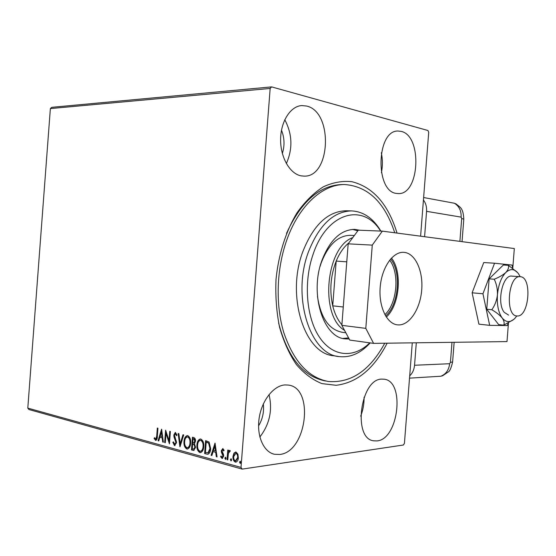 <?xml version="1.0" encoding="UTF-8"?>
<svg xmlns="http://www.w3.org/2000/svg" width="556" height="556" viewBox="0 0 556 556"><rect width="100%" height="100%" fill="white"/><g stroke="black" fill="none" stroke-linecap="round" stroke-linejoin="round"><path stroke-width="0.83" d="M387.136 343.191C373.973 368.753 356.966 382.792 336.102 385.294L321.98 383.619C312.729 379.963 304.222 373.639 296.452 364.646C289.342 354.221 283.727 341.78 279.599 327.338C276.499 312.055 275.303 296.084 276.019 279.432C278.48 254.537 285.909 231.15 297.022 212.802C304.987 201.613 313.709 192.974 323.189 186.885C332.842 182.41 342.413 180.679 351.899 181.701C373.159 187.094 388.199 204.219 397.026 233.075M384.752 343.226C369.851 370.525 351.044 383.279 328.346 381.479C308.51 377.746 293.672 361.497 283.838 332.731C275.317 304.806 276.478 268.666 286.952 239.553C299.079 205.366 322.876 184.133 344.783 184.536L342.03 184.536C319.575 185.308 301.074 201.571 286.535 233.332M278.612 322.966C287.542 357.355 303.215 376.704 325.628 380.992L323.87 380.679M401.223 131.397L398.082 131.035C376.419 130.055 374.883 191.438 396.393 193.412L398.214 193.578C419.655 195.08 422.602 135.824 401.223 131.397M285.096 384.919C273.774 385.44 261.89 400.209 259.193 417.91C256.385 435.605 263.481 452.014 274.455 454.266L279.731 454.46C306.752 452.091 314.633 387.796 288.355 385.079L285.096 384.919M381.923 379.116C360.531 378.462 352.358 438.594 373.653 440.825L377.114 440.908C398.735 439.17 405.234 380.923 384.057 379.206L381.923 379.116M306.627 106.05L301.818 105.564C290.482 106.12 280.662 121.486 280.613 139.556C280.439 157.619 290.003 173.965 301.241 175.877L304.028 176.12C330.799 177.454 333.364 111.798 306.627 106.05M233.958 453.14L236.057 452.056L237.912 454.182L238.357 457.831C238.204 460.187 237.356 461.633 235.814 462.168L235.285 462.105C233.52 461.028 232.755 459.124 232.985 456.386L233.958 453.14L235.709 452M227.056 459.673L227.8 450.047L228.523 450.235L228.412 451.653L229.593 450.381L230.316 450.874L228.398 453.355L227.779 459.875L227.056 459.673L227.592 459.603L228.314 450.179M222.838 448.56L224.117 450.29L223.63 451.006L222.664 449.734L222.004 450.86L223.547 454.537L223.672 456.087L222.247 458.478L220.586 456.747L221.059 455.969L222.136 457.268L222.949 455.941L221.406 452.25L221.288 450.714L222.838 448.56M206.721 454.099L204.636 453.522L205.623 440.644L209.091 442.02L210.661 448.734C210.543 451.736 209.563 453.571 207.701 454.231L204.636 453.522M191.493 449.922L192.466 437.211L193.703 437.537C195.031 437.982 195.622 439.212 195.483 441.221L194.454 443.716L195.587 447.344L193.69 450.457L191.493 449.922L192.029 449.86L192.988 437.35M179.901 446.746L178.142 433.478L178.851 433.659L180.193 443.73L182.993 434.743L183.709 434.931L180.026 446.732M165.299 442.736L164.659 442.562L165.605 430.205L169.038 440.547L169.747 431.289L170.386 431.456L169.441 443.876L166.001 433.541L165.299 442.736M156.702 436.196L157.327 428.044L157.946 428.21L157.313 436.488C157.383 438.489 156.882 439.803 155.805 440.415L154.095 438.545L154.478 437.69L155.736 439.136L156.702 436.196L157.237 436.14L157.841 428.183M412.274 342.857L404.434 443.313L403.413 445.008L242.194 469.111L28.982 409.543L27.8 408.118L50.367 108.58L51.757 107.322L271.606 86.889L427.974 130.514L428.718 132.328L420.607 236.189M27.8 408.118L241.019 467.401L270.167 88.453L50.367 108.58M161.601 429.162L163.394 442.215L162.706 442.027L162.164 437.85L159.871 437.231L158.731 440.943L158.05 440.755L161.601 429.162M174.514 445.592L172.833 442.354L173.409 441.86L174.772 444.327L175.904 442.5L174.021 436.981L173.833 434.994L175.307 432.45L177.03 435.021L176.46 435.654L175.286 433.736L174.487 435.112L176.551 442.694L174.514 445.592L175.043 445.53L173.368 442.291L172.833 442.354M183.994 441.485C184.189 438.281 185.28 436.321 187.289 435.605L187.775 435.661C190.006 437.044 190.958 439.553 190.645 443.202C190.451 446.385 189.353 448.331 187.372 449.039L186.809 448.97C184.634 447.552 183.695 445.057 183.994 441.485L184.529 441.429C184.696 438.517 185.669 436.578 187.435 435.605M196.921 444.946C197.116 441.707 198.235 439.72 200.285 438.99L200.799 439.052C203.086 440.456 204.073 443.014 203.753 446.711C203.552 449.929 202.44 451.896 200.403 452.612L199.819 452.542C197.582 451.097 196.615 448.567 196.921 444.946L197.456 444.883C197.63 441.944 198.617 439.977 200.424 438.99M215.019 443.097L217.069 456.935L216.305 456.726L215.686 452.292L213.122 451.604L211.864 455.51L211.106 455.301L215.019 443.097M224.853 458.123L225.534 457.192L226.049 458.45L225.486 459.395L224.853 458.123L225.673 457.254M230.386 459.631L231.074 458.7L231.595 459.965L231.025 460.91L230.386 459.631L231.206 458.763M239.532 462.133L240.234 461.188L240.769 462.474L240.185 463.426L239.532 462.133L240.366 461.251M258.561 425.91C262.62 419.127 264.204 411.815 263.315 403.983M282.337 153.47C284.804 145.63 284.526 137.874 281.496 130.208M241.019 467.401L242.194 469.111M271.606 86.889L270.167 88.453M286.347 163.575C292.88 148.758 292.359 134.135 284.776 119.714M360.705 416.131C363.047 410.057 364.173 403.767 364.09 397.255M259.854 436.995C269.625 424.249 272.683 410.106 269.034 394.558M381.416 172.721C382.73 166.042 382.702 159.377 381.319 152.719M156.125 440.338L155.506 440.373M156.041 440.317L154.624 438.489L154.095 438.545M156.132 439.059L157.237 436.14M163.367 442.006L162.706 442.027M163.242 441.971L162.699 437.794L162.164 437.85M162.699 437.794L159.871 437.231M158.794 440.755L158.05 440.755M158.585 440.693L161.831 430.115M161.998 436.516L162.526 436.46L161.956 432.088L161.428 432.144L160.232 436.043L161.998 436.516L161.428 432.144M165.313 442.541L164.659 442.562M165.195 442.507L166.056 431.227M170.261 431.421L169.573 440.484L169.038 440.547M169.517 442.819L166.529 433.485L166.001 433.541M175.098 444.237L176.433 442.444L175.904 442.5M176.433 442.444L176.315 441.158L175.786 441.221M176.315 441.158L174.556 436.926L174.021 436.981M174.556 436.926L174.369 434.938L173.833 434.994M174.369 434.938L175.522 432.471M176.884 435.181L175.988 433.701L175.453 433.756M175.988 433.701L175.613 433.743M180.318 445.794L178.698 433.624M183.473 434.868L180.721 443.667L180.193 443.73M187.775 448.977L186.809 448.97M187.344 448.907C185.162 447.49 184.224 445.002 184.529 441.429M190.506 442.965L189.978 443.021C190.221 440.13 189.471 438.114 187.706 436.96L187.33 436.919C185.697 437.482 184.807 439.066 184.655 441.659C184.404 444.515 185.155 446.517 186.885 447.663L187.858 447.656C189.478 447.107 190.36 445.544 190.506 442.965C190.757 440.074 189.999 438.052 188.241 436.905L187.497 436.926M188.241 436.905L187.706 436.96M187.33 447.719C188.943 447.17 189.825 445.606 189.978 443.021M194.058 450.388L193.245 450.402M193.773 450.339L192.029 449.86M193.905 449.074L195.441 447.1L194.558 444.543L192.626 444.077L192.265 448.803L193.669 449.109L194.913 447.163L194.03 444.605L192.626 444.077M193.655 442.944L194.183 442.882L195.337 441.005L194.266 438.816L193.043 438.691L192.73 442.771L193.655 442.944L194.808 441.068L193.738 438.879L193.043 438.691M194.266 438.816L193.738 438.879M195.337 441.005L194.808 441.068M194.558 444.543L194.03 444.605M195.441 447.1L194.913 447.163M200.82 452.549L199.819 452.542M200.355 452.473C198.117 451.034 197.144 448.504 197.456 444.883M203.6 446.461L203.065 446.524C203.315 443.591 202.537 441.54 200.73 440.373L200.334 440.324C198.666 440.901 197.755 442.5 197.602 445.127C197.352 448.018 198.117 450.047 199.896 451.222L200.897 451.208C202.544 450.652 203.447 449.067 203.6 446.461C203.85 443.535 203.072 441.485 201.265 440.31L200.494 440.331M201.265 440.31L200.73 440.373M200.362 451.277C202.016 450.714 202.912 449.137 203.065 446.524M205.164 453.46L206.137 440.776M208.159 454.162L207.249 454.03M207.923 452.806L208.576 452.702L210.495 448.477L209.16 443.09L206.213 442.145L205.421 452.389L208.041 452.772L209.959 448.539L208.625 443.146L206.213 442.145M209.16 443.09L208.625 443.146M210.495 448.477L209.959 448.539M208.576 452.702L208.041 452.772M217.042 456.712L216.305 456.726M216.833 456.657L216.214 452.223L215.686 452.292M216.214 452.223L213.122 451.604M211.926 455.308L211.106 455.301M211.634 455.232L215.255 443.959M215.485 450.874L216.013 450.812L215.367 446.183L214.831 446.246L213.518 450.346L215.485 450.874L214.831 446.246M223.985 450.485L222.796 449.748M222.581 458.394L221.948 458.443M222.483 458.373L221.114 456.678L220.586 456.747M222.49 457.178L223.484 455.871L222.949 455.941M223.484 455.871L223.38 454.912L222.852 454.982M223.38 454.912L222.699 453.717L222.171 453.786M222.699 453.717L221.934 452.181L221.406 452.25M221.934 452.181L221.823 450.645L221.288 450.714M221.823 450.645L222.782 448.553M225.764 459.242L225.388 458.054M229.809 450.409L228.412 451.653M230.038 451.493L229.579 451.555M231.303 460.764L230.914 459.562M236.217 462.092L235.285 462.105M235.814 462.029C234.055 460.952 233.291 459.047 233.513 456.309L232.985 456.386M233.513 456.309L234.486 453.07M235.897 460.924L238.149 457.567C238.336 455.517 237.78 454.05 236.495 453.175L235.814 453.216M237.62 457.637C237.808 455.586 237.252 454.12 235.959 453.244L233.715 456.587C233.527 458.624 234.076 460.069 235.369 460.91L237.62 457.637L238.149 457.567M236.495 453.175L235.959 453.244M240.463 463.28L240.067 462.057M380.582 231.067C363.422 202.745 327.275 211.919 313.23 253.89C303.298 281.975 306.28 318.081 319.714 337.596C333.107 357.251 354.179 358.37 369.768 342.844M370.178 342.899C360.795 353.192 350.537 357.758 339.403 356.611C310.304 355.117 291.455 296.807 308.358 252.111C318.949 225.215 333.35 211.475 351.566 210.898C363.436 211.537 373.208 218.265 380.888 231.081M350.614 235.327L350.384 235.313C337.951 235.584 328.214 244.828 321.159 263.037L320.11 266.331M317.462 296.355C320.701 317.761 328.978 329.743 342.287 332.286M343.017 338.451L348.591 337.902M349.175 338.993L345.443 338.889C323.411 337.951 309.344 294.18 321.854 260.611C329.791 240.129 340.703 229.718 354.582 229.378L359.767 230.226M344.783 184.536C368.065 186.336 384.724 202.419 394.746 232.776M351.566 210.898L346.027 210.766C327.783 211.343 313.369 225.006 302.777 251.764C285.874 296.223 304.771 354.248 333.927 355.77L338.284 356.438M357.793 230.837L352.608 229.406M348.932 242.805C343.768 247.017 339.521 253.112 336.192 261.091L332.724 305.835C334.677 313.716 337.735 320.027 341.891 324.774M346.777 261.82L336.192 261.091C330.542 275.741 329.388 290.656 332.724 305.835L343.267 306.988M344.525 330.34C319.512 316.058 325.677 247.072 352.789 237.6M390.646 258.971C401.592 272.315 398.742 304.771 385.635 316.003M384.884 314.661C397.192 303.645 399.861 273.149 389.666 260.152M517.205 315.968C529.187 317.128 532.363 276.951 520.298 276.721L520.173 276.707C508.177 274.886 504.778 315.989 516.927 315.954L517.205 315.968M398.687 324.933L397.603 324.871C386.823 323.988 378.497 306.516 380.2 287.056C381.75 267.575 392.863 251.576 403.656 252.327L404.344 252.382C415.422 253.522 423.269 271.064 421.719 289.85C420.329 308.649 409.828 325.093 398.687 324.933M341.85 325.35L365.799 328.367L373.597 343.372L349.759 340.077L341.85 325.35L348.167 243.841L358.293 230.17L382.333 231.136L514.321 248.553L512.771 268.256M391.5 258.033C402.558 272.099 399.66 305.154 386.316 317.073M365.799 328.367L372.27 245.113L348.167 243.841M508.469 322.897L506.996 341.586L373.597 343.372M382.333 231.136L372.27 245.113M512.681 268.187L512.062 265.073L494.548 263.217L482.949 293.756L489.662 325.35L507.301 325.552L508.219 323.029M489.662 325.35L478.918 324.155L472.113 292.817L483.755 262.55L494.548 263.217M482.949 293.756L472.113 292.817M517.657 272.649L508.42 265.323C508.99 267.568 508.108 269.959 505.779 272.51C510.45 268.298 514.682 268.694 518.47 273.691L520.166 276.707L511.819 276.117C502.513 274.476 496.432 303.256 504.264 312.361L508.594 315.106M491.838 309.748C496.39 312.43 499.844 315.176 502.193 317.99C504.104 320.756 504.605 323.147 503.708 325.163L498.662 324.607L486.743 309.247L491.838 309.748C494.909 305.341 496.772 300.386 497.432 294.875C496.828 304.917 498.419 312.625 502.193 317.99C506.168 322.695 510.422 322.793 514.953 318.282L516.809 315.94M503.708 325.163L513.64 319.519M508.42 265.323L503.354 265.003L489.134 278.848L486.743 309.247M494.235 279.23C496.577 284.081 497.641 289.294 497.432 294.875C498.412 284.853 501.192 277.395 505.779 272.51C503.006 275.018 499.163 277.256 494.235 279.23L489.134 278.848M459.895 241.373L461.688 218.487L461.132 217.125L426.57 211.343L424.589 236.717M426.57 211.343C426.848 206.95 425.799 203.176 423.436 200.021M416.298 342.802L414.547 365.257L449.637 363.721L450.409 362.442L451.986 342.322M409.702 375.856C412.524 373.159 414.137 369.629 414.547 365.257M463.808 219.022C463.078 207.367 460.083 207.596 456.212 204.003L454.363 203.232L423.63 197.533L454.363 203.232C459.11 206.109 461.362 210.738 461.132 217.125M449.637 363.721C448.88 370.046 445.933 374.216 440.811 376.238L409.522 378.143L440.811 376.238L442.632 375.759L448.247 371.964C449.755 371.269 451.201 367.982 452.591 362.102M175.397 438.879L174.862 438.941M193.502 444.105L192.967 444.168M207.193 442.201L206.665 442.263M462.036 241.658L463.801 219.182L461.688 218.487M454.148 342.294L452.612 361.88L450.409 362.442M273.496 454.023L274.455 454.266M373.097 440.706L373.653 440.825M155.736 439.136L156.264 439.08M174.772 444.327L175.3 444.265M175.286 433.736L175.814 433.68M187.33 436.919L187.858 436.863M200.334 440.324L200.862 440.269M207.701 454.231L208.229 454.162M222.664 449.734L223.199 449.672M222.136 457.268L222.664 457.192M229.454 451.541L229.982 451.472M235.64 453.209L236.168 453.14M345.443 338.889L344.692 338.785M354.346 235.494L350.384 235.313M345.825 332.759L341.648 332.203M397.199 324.822L397.603 324.871"/></g></svg>
